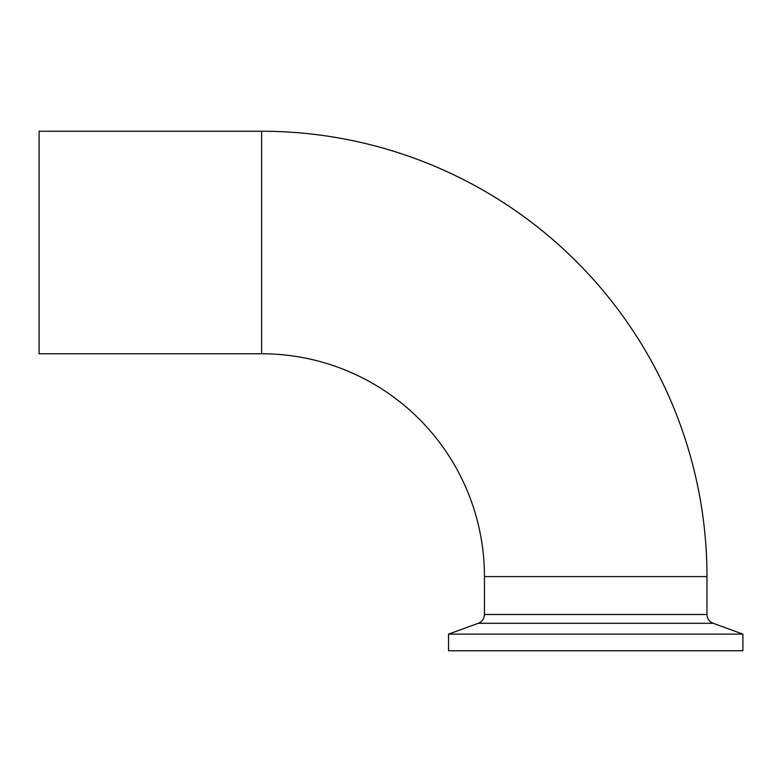 <?xml version="1.0" encoding="UTF-8"?>
<svg xmlns="http://www.w3.org/2000/svg" width="782" height="782" viewBox="0 0 782 782"><rect width="100%" height="100%" fill="white"/><g stroke="black" fill="none" stroke-linecap="round" stroke-linejoin="round"><path stroke-width="1.17" d="M484.449 614.496L706.977 614.496L706.977 576.588L484.449 576.588A222.821 222.821 0 0 0 261.628 353.767L39.1 353.767L39.1 131.239L261.628 131.239A445.349 445.349 0 0 1 706.977 576.588L484.449 576.588L484.449 614.496C484.234 618.718 482.191 621.641 478.301 623.283L448.526 634.114L448.526 650.761L742.9 650.761L742.9 634.114L448.526 634.114M261.628 353.767L261.628 131.239M706.977 614.496C707.192 618.718 709.245 621.641 713.125 623.283L478.301 623.283M713.125 623.283L742.9 634.114"/></g></svg>
